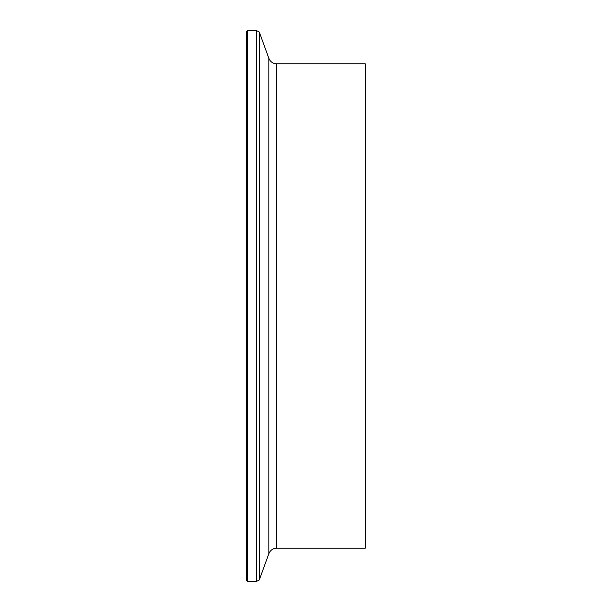 <?xml version="1.0" encoding="UTF-8"?>
<svg xmlns="http://www.w3.org/2000/svg" width="612" height="612" viewBox="0 0 612 612"><rect width="100%" height="100%" fill="white"/><g stroke="black" fill="none" stroke-linecap="round" stroke-linejoin="round"><path stroke-width="0.92" d="M246.682 306L246.682 31.449L247.531 30.6L247.531 581.4L246.682 580.551L246.682 306M276.8 63.862L276.8 548.138L365.318 548.138L365.318 63.862L276.8 63.862C272.975 63.671 270.32 61.812 268.836 58.285L259.572 32.834C259.955 32.337 258.891 31.595 256.382 30.6L247.531 30.6M276.8 548.138C272.975 548.329 270.32 550.188 268.836 553.715L259.572 579.166C259.955 579.663 258.891 580.406 256.382 581.4L256.382 30.6M259.572 579.166L259.572 32.834M268.836 553.715L268.836 58.285M256.382 581.4L247.531 581.4"/></g></svg>
